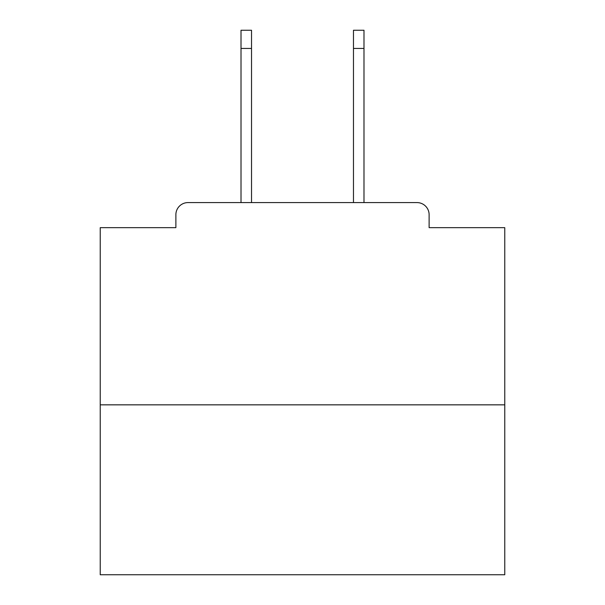 <?xml version="1.0" encoding="UTF-8"?>
<svg xmlns="http://www.w3.org/2000/svg" width="605" height="605" viewBox="0 0 605 605"><rect width="100%" height="100%" fill="white"/><g stroke="black" fill="none" stroke-linecap="round" stroke-linejoin="round"><path stroke-width="0.91" d="M429.119 227.662L429.119 214.715L429.119 227.662L504.767 227.662L504.767 574.75L100.233 574.75L100.233 227.662L175.881 227.662L175.881 214.715L175.881 227.662M504.767 404.843L100.233 404.843M429.119 214.715A12.138 12.138 0 0 0 416.981 202.584L188.019 202.584A12.138 12.138 0 0 0 175.881 214.715M416.981 202.584L365.609 202.584M239.391 202.584L188.019 202.584M251.529 48.453L241.009 48.453L241.009 30.25L251.529 30.25L251.529 202.584M241.009 48.453L241.009 202.584M363.991 30.25L363.991 48.453L353.471 48.453L353.471 30.25L363.991 30.25M353.471 202.584L353.471 48.453M363.991 202.584L363.991 48.453"/></g></svg>
